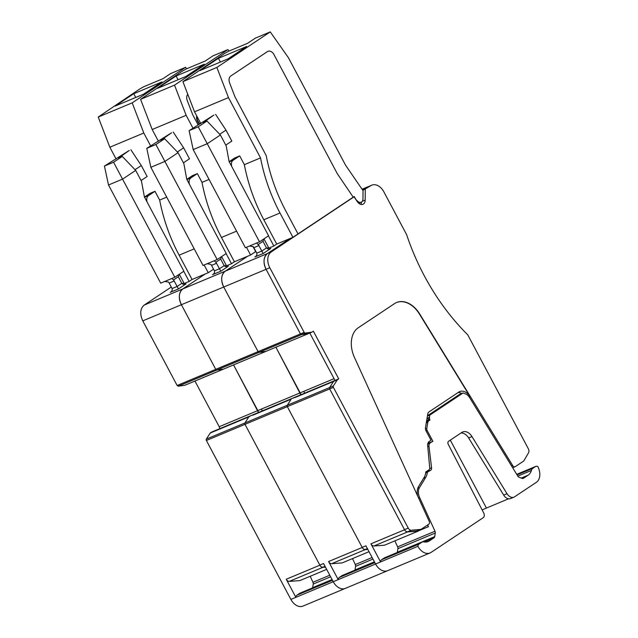 <?xml version="1.0" encoding="UTF-8"?>
<svg xmlns="http://www.w3.org/2000/svg" width="638" height="638" viewBox="0 0 638 638"><rect width="100%" height="100%" fill="white"/><g stroke="black" fill="none" stroke-linecap="round" stroke-linejoin="round"><path stroke-width="0.96" d="M179.262 274.284L184.167 283.503L189.151 281.422L192.054 279.492L205.34 273.933L182.819 288.918C178.752 292.507 178.273 297.779 181.391 304.725L215.748 369.346A1.244 0.861 -112.7 0 0 216.8 370.056L223.499 369.123L184.9 385.256M334.065 378.685L300.171 392.856L275.895 347.208L300.817 394.778A4.37 3.023 67.3 0 0 300.171 392.856L257.824 410.569A4.37 3.023 67.3 0 1 258.47 412.483L233.548 364.912L257.824 410.569L219.217 426.71L219.863 428.624M250.511 415.952L211.561 432.109L210.213 433.035L206.329 439.111A1.244 0.861 67.3 0 0 206.385 440.491L244.992 424.342A1.244 0.861 -112.7 0 1 244.936 422.97L248.82 416.893L210.213 433.035M248.924 416.789L210.317 432.939M250.271 415.92A0.622 0.431 67.3 0 0 250.168 415.96L248.82 416.893M325.484 567.142L322.916 567.326A3.74 2.592 -112.7 0 1 319.877 565.18A3.74 2.592 -112.7 0 1 319.821 565.077L244.992 424.342A1.244 0.861 -112.7 0 1 244.936 422.97L248.86 416.829M310.204 576.274L312.939 582.271A2.496 1.731 -112.7 0 1 313.218 584.065L312.668 587.662A2.496 1.731 -112.7 0 1 312.628 587.869M346.33 587.845A12.481 8.645 -112.7 0 1 345.31 588.395L302.97 606.1A12.481 8.645 -112.7 0 1 290.888 599.425L206.385 440.491M322.916 567.326L289.293 581.385A3.74 2.592 -112.7 0 1 286.247 579.248L295.873 597.343A3.74 2.592 -112.7 0 1 296.909 595.158L299.581 593.388A6.236 4.322 -112.7 0 1 300.091 593.109L332.159 579.703M388.67 570.141A12.481 8.645 -112.7 0 1 387.657 570.683L345.31 588.395A12.481 8.645 -112.7 0 1 333.235 581.712L290.888 599.425M289.293 581.385L299.772 580.636L326.68 569.383M219.217 426.71L194.941 381.053M223.428 369.131L184.821 385.28L178.193 386.197L216.8 370.056L223.499 369.123L265.791 351.426M171.295 287.044L144.212 305.068C140.145 308.656 139.666 313.92 142.776 320.866L177.141 385.488L178.193 386.197M182.045 283.671L183.856 282.921M170.569 292.172L178.465 288.95L174.174 280.999A3.74 2.592 67.3 0 0 173.464 279.986L178.433 276.677A3.74 2.592 67.3 0 0 178.895 277.857L181.806 283.336L177.085 286.478L172.108 288.567L169.19 283.081L174.174 280.999M170.928 291.909L170.155 292.419C171.845 291.55 172.491 290.266 172.108 288.567M185.259 284.213L185.666 284.07M178.465 288.95L186.089 283.87C184.422 284.787 183.002 284.604 181.806 283.336M144.212 305.068L182.819 288.918L205.34 273.933L208.243 272.721L204.136 264.985M192.054 279.492L179.126 255.168L194.215 248.86M147.107 202.031A6.236 4.322 67.3 0 1 148.463 195.659L155.002 191.304L159.667 200.077A137.258 95.078 67.3 0 0 179.126 255.168M189.151 281.422L183.76 271.294M144.475 197.078L150.018 193.386L155.002 191.304M139.913 88.873L98.228 117.049L132.186 102.854L185.578 67.317L170.633 73.561L162.889 78.721L143.877 86.672L139.913 88.873M164.771 281.446L168.48 282.068A3.74 2.592 -112.7 0 1 169.19 283.081M213.555 269.18L208.243 272.721M186.615 68.792L185.578 67.317M115.191 106.052L143.414 94.249L161.94 81.919L133.709 93.722L115.191 106.052M132.186 102.854L143.797 133.015L109.84 147.219L98.228 117.049M159.667 200.077L166.717 197.134M143.797 133.015L150.6 145.807M109.84 147.219L116.116 159.014M129.235 150.472L118.54 158.001L122.281 156.438L113.564 162.235L104.433 166.055L129.235 150.472M141.086 180.53L147.131 176.503L141.301 165.537L130.894 149.778M122.281 156.438L135.695 170.394L122.624 179.095L108.508 184.996L160.696 283.152L171.901 278.463L173.464 279.986M178.736 274.635L178.433 276.677M135.75 97.447L133.709 93.722M141.301 165.537L135.033 169.708M171.901 278.463L174.812 277.251L183.888 271.206L144.411 196.959L141.524 181.359L135.695 170.394M113.564 162.235L174.812 277.251M108.508 184.996L104.433 166.055M221.609 256.58L226.514 265.799L231.49 263.717L234.401 261.779L247.68 256.229L225.166 271.214C221.099 274.803 220.62 280.066 223.731 287.02L258.087 351.634L259.148 352.343L265.894 351.379M292.85 398.248L334.854 380.551L292.507 398.256A0.622 0.431 67.3 0 1 292.563 398.224L211.609 432.078M252.6 415.274L291.167 399.189L287.283 405.258L287.331 406.637A1.244 0.861 -112.7 0 1 287.283 405.258L291.207 399.125M367.831 549.43L365.263 549.613A3.74 2.592 -112.7 0 1 362.217 547.476L287.331 406.637L362.161 547.364A3.74 2.592 -112.7 0 0 365.239 549.501L367.743 549.278M516.732 474.385L535.569 466.506A3.74 2.592 -112.7 0 1 535.872 466.346A3.74 2.592 -112.7 0 1 537.778 466.522A12.481 8.645 -112.7 0 1 536.343 482.328L514.555 496.835A7.489 5.184 -112.7 0 1 513.941 497.161A7.489 5.184 -112.7 0 1 507.019 493.716L471.953 436.544A9.985 6.914 -112.7 0 0 462.717 431.958A9.985 6.914 -112.7 0 0 461.904 432.389L448.594 441.249A2.496 1.731 -112.7 0 0 448.291 444.375L483.708 512.984A3.74 2.592 -112.7 0 1 483.245 517.673L431.017 552.436A12.481 8.645 -112.7 0 1 429.996 552.979L387.657 570.683A12.481 8.645 -112.7 0 1 375.575 564.008L338.212 579.631A3.74 2.592 -112.7 0 1 339.256 577.454L341.928 575.675A6.236 4.322 -112.7 0 1 342.439 575.404L374.506 561.99M224.385 265.966L226.195 265.209M252.895 246.404L255.671 251.627L250.59 255.009L246.475 247.281M263.949 238.867L268.853 248.094L273.838 246.005L276.74 244.075L290.027 238.516L267.505 253.509L225.166 271.214L247.68 256.229L250.59 255.009M142.776 320.866L223.731 287.02A12.481 8.645 67.3 0 1 225.166 271.214L182.819 288.918A12.481 8.645 67.3 0 0 181.391 304.725L215.748 369.346A1.244 0.861 -112.7 0 0 216.8 370.056L259.148 352.343L265.839 351.418L227.287 367.52M325.045 566.313L322.892 567.214A3.74 2.592 -112.7 0 1 319.821 565.077L244.992 424.342L329.679 388.933A1.244 0.861 -112.7 0 1 329.623 387.553L329.679 388.933L404.564 529.771L370.941 543.831L380.559 561.926A3.74 2.592 -112.7 0 1 381.604 559.749L384.267 557.971A6.236 4.322 -112.7 0 1 384.778 557.7L422.141 542.077A6.236 4.322 -112.7 0 1 424.039 541.909A13.725 9.506 -112.7 0 0 428.21 541.534A13.725 9.506 -112.7 0 0 429.326 540.936L434.047 537.794L424.158 541.925M345.31 588.395A12.481 8.645 -112.7 0 1 333.235 581.712L323.554 563.514L319.821 565.077M365.263 549.613L331.632 563.681A3.74 2.592 -112.7 0 1 328.594 561.536L338.212 579.631L333.235 581.712M331.632 563.681L342.12 562.931L369.019 551.679M352.543 558.569L355.278 564.558A2.496 1.731 -112.7 0 1 355.565 566.361L355.007 569.957A2.496 1.731 -112.7 0 1 354.967 570.165M234.401 261.779L221.466 237.464L236.562 231.147M189.454 184.326A6.236 4.322 67.3 0 1 190.81 177.954L197.349 173.6L202.007 182.372A137.258 95.078 67.3 0 0 221.466 237.464M231.49 263.717L226.107 253.581M186.822 179.374L192.365 175.681L197.349 173.6M227.918 49.605L212.972 55.857L205.229 61.009L186.216 68.96L182.261 71.161L140.575 99.345L174.525 85.141L227.918 49.605L228.962 51.088M212.917 274.46L220.804 271.238L216.513 263.295A3.74 2.592 67.3 0 0 215.804 262.274L220.78 258.972A3.74 2.592 67.3 0 0 221.234 260.152L224.153 265.631L219.432 268.773L214.448 270.855L211.537 265.376L216.513 263.295M213.267 274.196L212.502 274.715C214.185 273.838 214.831 272.554 214.448 270.855M227.606 266.509L228.005 266.365M220.804 271.238L228.428 266.166C226.769 267.075 225.342 266.899 224.153 265.631M158.455 141.309L152.187 129.506L186.144 115.311L174.525 85.141M186.144 115.311L192.939 128.094M187.787 94.28A6.236 4.322 67.3 0 0 187.269 100.613L192.668 114.641L198.043 124.753M196.998 116.451A6.236 4.322 -112.7 0 0 197.979 121.22L197.565 121.395L199.112 124.306M197.565 121.395A6.236 4.322 -112.7 0 1 196.711 115.909M197.979 121.22L199.527 124.131M322.892 567.214L325.404 566.983M202.007 182.372L209.057 179.422M171.574 132.768L160.888 140.288L164.62 138.725L155.903 144.531L146.772 148.351L171.574 132.768M183.425 162.818L189.47 158.798L183.64 147.825L173.233 132.074M152.187 129.506L140.575 99.345M157.53 88.339L185.762 76.536L204.288 64.207L176.056 76.01L157.53 88.339M207.111 263.741L210.827 264.363A3.74 2.592 -112.7 0 1 211.537 265.376M183.64 147.825L177.38 151.996M178.098 79.742L176.056 76.01M164.62 138.725L178.042 152.689L164.963 161.39L150.847 167.292L203.036 265.448L214.248 260.759L215.804 262.274M221.075 256.931L220.78 258.972M150.847 167.292L146.772 148.351M214.248 260.759L217.151 259.538L155.903 144.531M178.042 152.689L183.872 163.655L186.751 179.246L226.235 253.501L217.151 259.538M427.771 446.648L428.983 446.137L431.559 467.806A3.118 2.161 -112.7 0 1 430.722 470.222L425.634 473.189M427.348 472.471A14.977 10.375 -112.7 0 1 425.737 477.376L423.616 478.261M362.847 190.379L370.758 185.706A12.481 8.645 -112.7 0 1 371.779 185.164L367.025 187.269L362.687 190.156L367.025 187.269A12.481 8.645 -112.7 0 1 368.038 186.719L362.057 189.223M356.443 200.348L354.202 196.52L292.93 237.304L290.027 238.516L267.505 253.509C263.438 257.098 262.96 262.362 266.078 269.308L300.434 333.929L301.487 334.639L308.242 333.674M294.947 397.562L333.507 381.476L329.623 387.553L333.546 381.412L335.006 380.447L309.797 333.036M419.413 529.963L418.089 531.159L407.602 531.909A3.74 2.592 -112.7 0 1 404.564 529.771M427.197 525.265A2.496 1.731 -112.7 0 1 428.465 526.693L427.667 524.946M427.747 470.637A3.118 2.161 -112.7 0 1 426.981 471.785L425.713 472.63M428.672 441.935L429.167 442.868L427.771 443.793M427.468 415.753L459.392 394.507L463.124 392.944L466.697 394.428A9.985 6.914 -112.7 0 1 469.815 397.881L517.793 476.108A2.496 1.731 -112.7 0 0 519.069 477.248L522.163 478.42A2.496 1.731 -112.7 0 0 523.192 478.428A2.496 1.731 -112.7 0 0 523.399 478.325L528.12 475.182A13.725 9.506 -112.7 0 0 531.406 470.437A6.236 4.322 -112.7 0 1 532.897 468.284L535.569 466.506M434.047 537.794A2.496 1.731 -112.7 0 0 434.717 536.622L435.268 533.025A2.496 1.731 -112.7 0 0 434.988 531.231L419.66 497.632A9.985 6.914 -112.7 0 1 419.549 487.504L425.737 477.376M427.396 416.175L429.613 415.25L463.124 392.944M429.613 415.25L429.502 419.182A2.496 1.731 -112.7 0 0 429.565 419.325L429.94 420.107L426.431 421.933M426.28 422.858L427.843 422.204A2.496 1.731 -112.7 0 1 428.505 421.064M427.843 422.204L426.782 428.473L425.482 429.015M426.088 430.953L427.157 430.498A2.496 1.731 -112.7 0 1 426.782 428.473M427.157 430.498L432.899 441.305L427.699 444.2M428.983 446.137A3.74 2.592 -112.7 0 1 429.996 443.235M429.996 552.979A12.481 8.645 -112.7 0 1 417.922 546.303A3.74 2.592 -112.7 0 1 418.959 544.126L421.63 542.348A6.236 4.322 -112.7 0 1 422.141 542.077M266.732 248.262L268.542 247.504M356.738 200.22A4.992 3.461 67.3 0 0 361.164 202.222A4.992 3.461 67.3 0 0 362.966 198.904L363.03 190.642L345.549 165.162L288.416 57.715L270.265 31.9L216.872 67.437L228.484 97.598L260.543 157.897A137.258 95.078 67.3 0 0 280.002 212.988L292.93 237.304M353.221 197.174L337.271 173.64L274.005 54.653L337.271 173.64L353.221 197.174L354.05 196.823L271.246 251.946A12.481 8.645 -112.7 0 0 269.81 267.745L223.731 287.02L258.087 351.634A1.244 0.861 -112.7 0 0 259.148 352.343L301.487 334.639L308.186 333.706L269.587 349.839M269.635 349.815L265.839 351.418M387.657 570.683A12.481 8.645 -112.7 0 1 375.575 564.008L365.901 545.801L362.161 547.364M407.602 531.909L373.98 545.969A3.74 2.592 -112.7 0 1 370.941 543.831M373.98 545.969L384.459 545.219L418.089 531.159M394.89 540.865L397.626 546.854A2.496 1.731 -112.7 0 1 397.905 548.648L397.354 552.245A2.496 1.731 -112.7 0 1 397.315 552.46M429.167 442.868L432.899 441.305M426.495 421.551L429.94 420.107M427.037 418.345L429.502 419.182M461.035 432.971A9.985 6.914 -112.7 0 1 468.635 437.931L503.693 495.104A7.489 5.184 -112.7 0 0 510.623 498.549L513.941 497.161M482.168 510.009A12.481 1.196 152 0 1 486.427 508.055L508.582 498.788M417.922 546.303L375.575 564.008M276.74 244.075L263.813 219.759L280.002 212.988M231.793 166.622A6.236 4.322 67.3 0 1 233.149 160.242L239.689 155.895L244.354 164.668A137.258 95.078 67.3 0 0 263.813 219.759M273.838 246.005L268.446 235.877M229.162 161.669L234.704 157.977L239.689 155.895M270.265 31.9L255.32 38.152L247.576 43.304L228.564 51.255L224.6 53.456L182.915 81.64L216.872 67.437M255.256 256.755L263.151 253.533L258.861 245.582A3.74 2.592 67.3 0 0 258.151 244.569L263.119 241.26A3.74 2.592 67.3 0 0 263.582 242.44L266.493 247.927L261.771 251.069L256.795 253.15L253.876 247.664L258.861 245.582M255.615 256.492L254.841 257.002C256.532 256.133 257.178 254.849 256.795 253.15M269.954 248.804L270.353 248.653M263.151 253.533L270.775 248.453C269.116 249.37 267.689 249.195 266.493 247.927M298.018 233.923L285.672 210.7A137.258 95.078 -112.7 0 1 266.213 155.608A137.258 95.078 67.3 0 0 285.672 210.7L298.018 233.923M235.015 96.936L266.213 155.608L235.015 96.936L229.616 82.908A6.236 4.322 -112.7 0 1 230.781 75.994A6.236 4.322 67.3 0 0 229.616 82.908L235.015 96.936M267.45 51.59L230.781 75.994L267.45 51.59A6.236 4.322 -112.7 0 1 267.96 51.311A6.236 4.322 67.3 0 0 267.45 51.59M274.005 54.653A6.236 4.322 67.3 0 0 267.96 51.311A6.236 4.322 -112.7 0 1 274.005 54.653M292.611 398.208A0.622 0.431 67.3 0 0 292.563 398.224L334.902 380.519M244.354 164.668L260.543 157.897M200.803 123.597L194.526 111.802L228.484 97.598M213.921 115.055L203.227 122.584L206.967 121.021L198.251 126.826L189.119 130.646L213.921 115.055M225.772 145.113L231.817 141.086L225.988 130.12L215.58 114.362M194.526 111.802L182.915 81.64M199.877 70.635L228.109 58.832L246.627 46.502L218.395 58.305L199.877 70.635M249.458 246.037L253.166 246.651A3.74 2.592 -112.7 0 1 253.876 247.664M225.988 130.12L219.719 134.291M220.437 62.038L218.395 58.305M206.967 121.021L220.381 134.977L207.31 143.686L193.194 149.587L245.383 247.735L256.588 243.054L258.151 244.569M263.422 239.226L263.119 241.26M193.194 149.587L189.119 130.646M256.588 243.054L259.499 241.834L198.251 126.826M220.381 134.977L226.211 145.95L229.098 161.542L268.574 235.789L259.499 241.834M354.05 196.823L357.376 201.728A6.236 4.322 -112.7 0 0 362.934 204.272A6.236 4.322 -112.7 0 0 365.183 200.117L362.256 201.337M371.779 185.164A12.481 8.645 -112.7 0 1 383.853 191.839L406.597 234.609A187.173 129.658 -112.7 0 0 467.742 334.814L528.328 448.753A3.74 2.592 -112.7 0 1 528.535 452.797L524.117 460.397A4.992 3.461 -112.7 0 1 523.264 461.322L515.233 466.665A2.496 1.731 -112.7 0 1 515.025 466.777A2.496 1.731 -112.7 0 1 512.721 465.628L419.708 313.976A24.954 17.29 -112.7 0 0 396.621 302.492A24.954 17.29 -112.7 0 0 394.587 303.584L358.269 327.757A24.954 17.29 -112.7 0 0 354.441 357.416L429.175 521.238A2.496 1.731 -112.7 0 1 428.792 524.205L421.551 529.022A4.992 3.461 -112.7 0 1 421.144 529.237A4.992 3.461 -112.7 0 1 420.418 529.412L416.686 530.976A4.992 3.461 -112.7 0 0 417.411 530.8L421.144 529.237M365.263 189.358L365.183 200.117M269.81 267.745L304.166 332.366L300.434 333.929A1.244 0.861 -112.7 0 0 301.487 334.639L305.227 333.076A1.244 0.861 -112.7 0 1 304.166 332.366M305.227 333.076L311.918 332.151L313.37 331.178L338.738 378.884L335.006 380.447M420.418 529.412L411.319 530.234A3.74 2.592 -112.7 0 1 408.24 528.097L333.411 387.37A1.244 0.861 -112.7 0 1 333.363 385.99L337.287 379.849L338.738 378.884M361.435 202.094A6.236 4.322 -112.7 0 1 360.789 204.383M458.004 392.609A11.229 7.776 -112.7 0 1 461.84 393.479M411.319 530.234L407.578 531.797L416.686 530.976M407.578 531.797A3.74 2.592 -112.7 0 1 404.508 529.66L329.679 388.933L333.411 387.37M271.246 251.946L267.505 253.509A12.481 8.645 -112.7 0 0 266.078 269.308L300.434 333.929L177.141 385.488M417.73 496.149A12.481 8.645 -112.7 0 1 418.632 486.419L424.11 477.455A14.977 10.375 -112.7 0 0 425.777 471.945L429.047 469.775A2.496 1.731 -112.7 0 0 429.733 467.925L427.675 445.635A5.614 3.892 -112.7 0 1 429.215 441.472L431.033 440.26L426.152 431.081A4.37 3.023 -112.7 0 1 425.498 427.54L427.771 413.958A4.37 3.023 -112.7 0 1 428.927 411.965L458.842 392.051A11.229 7.776 -112.7 0 1 459.759 391.557A11.229 7.776 -112.7 0 1 470.15 396.724L419.461 314.079A24.954 17.29 67.3 0 0 396.501 302.548M311.918 332.151L308.186 333.706M337.287 379.849L333.546 381.412M329.782 575.221L312.939 582.271M319.877 565.18L286.247 579.248M330.612 576.792L313.218 584.065M332.079 579.543L312.668 587.662M332.191 579.751L299.581 593.388M332.478 580.293L296.909 595.158M206.329 439.111L333.363 385.99M223.444 369.131L184.948 385.232M148.463 195.659L144.579 197.278M265.775 351.426L227.232 367.56M261.564 409.006L262.21 410.92M362.217 547.476L328.594 561.536M372.129 557.516L355.278 564.558M372.959 559.087L355.565 566.361M374.426 561.839L355.007 569.957M374.53 562.046L341.928 575.675M374.817 562.58L339.256 577.454M190.81 177.954L186.926 179.573M419.549 487.504L417.794 488.237M426.981 471.785L430.722 470.222M362.121 189.319L370.758 185.706M303.903 391.293L304.549 393.215M428.465 526.693L418.616 530.808M419.66 497.632L418.608 498.071M434.988 531.231L397.626 546.854M431.559 467.806L429.717 468.579M426.67 420.538L429.565 419.325M427.372 418.201L429.246 417.411M471.953 436.544L468.635 437.931M507.019 493.716L503.693 495.104M517.059 474.911L532.897 468.284M517.809 476.123L531.406 470.437M521.222 478.061L528.12 475.182M522.977 478.5L523.399 478.325M435.268 533.025L397.905 548.648M434.717 536.622L397.354 552.245M429.326 540.936L426.997 541.909M421.63 542.348L384.267 557.971M418.959 544.126L381.604 559.749M367.384 548.608L365.239 549.501M486.427 508.055L450.3 440.116M233.149 160.242L229.273 161.869M512.721 465.628L511.644 466.075M470.15 396.724L469.289 397.083M408.24 528.097L404.508 529.66M358.723 203.251L361.164 202.222M516.716 474.353L535.872 466.346M515.025 466.777L512.673 467.758"/></g></svg>
